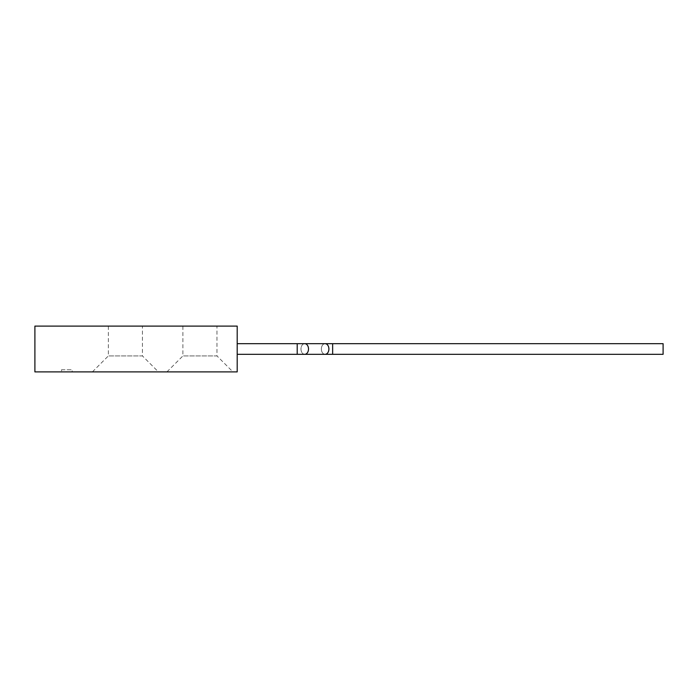 <?xml version="1.0" encoding="UTF-8"?>
<svg xmlns="http://www.w3.org/2000/svg" width="698" height="698" viewBox="0 0 698 698"><rect width="100%" height="100%" fill="white"/><g stroke="black" fill="none" stroke-linecap="round" stroke-linejoin="round"><path stroke-width="0.52" stroke-dasharray="3.49 2.62" d="M34.9 371.894L237.198 371.894L237.198 326.106L34.9 326.106L34.9 371.894M72.164 371.894L61.52 371.894L72.164 371.894L72.164 369.766L72.164 371.894M158.411 371.894L92.398 371.894L158.411 371.894L142.436 355.919L108.365 355.919L142.436 355.919L142.436 326.106L108.365 326.106L142.436 326.106M232.94 371.894L166.927 371.894L232.94 371.894L216.973 355.919L182.902 355.919L216.973 355.919L216.973 326.106L182.902 326.106L216.973 326.106M237.198 349L237.198 354.322L237.198 349M166.927 371.894L182.902 355.919L182.902 326.106M92.398 371.894L108.365 355.919L108.365 326.106M663.1 349L663.1 354.322L663.1 349L663.1 354.322L332.649 354.322L332.649 343.678L332.649 349L332.649 343.678L663.1 343.678L663.1 349M61.52 369.766L72.164 369.766L61.52 369.766L61.52 371.894L61.52 369.766M304.738 343.678L325.12 343.678A5.322 3.76 -90 0 1 328.889 349A5.322 3.76 -90 0 1 325.12 354.322A5.322 3.76 -90 0 1 321.359 349A5.322 3.76 -90 0 1 325.12 343.678A5.322 3.76 -90 0 0 321.359 349A5.322 3.76 -90 0 0 325.12 354.322L304.738 354.322A5.322 3.76 90 0 0 308.507 349A5.322 3.76 90 0 0 304.738 343.678A5.322 3.76 90 0 0 300.978 349A5.322 3.76 90 0 0 304.738 354.322A5.322 3.76 90 0 1 300.978 349A5.322 3.76 90 0 1 304.738 343.678L297.208 343.678L297.208 354.322L297.208 349L297.208 354.322L237.198 354.322M332.649 349L332.649 354.322L332.649 349M297.208 343.678L237.198 343.678M304.738 354.322L297.208 354.322M332.649 354.322L325.12 354.322"/><path stroke-width="1.05" d="M237.198 371.894L34.9 371.894L34.9 326.106L237.198 326.106L237.198 371.894M332.649 354.322L663.1 354.322L663.1 343.678L332.649 343.678L332.649 354.322L325.12 354.322A5.322 3.76 -90 0 0 328.889 349A5.322 3.76 -90 0 0 325.12 343.678L304.738 343.678A5.322 3.76 90 0 1 308.507 349A5.322 3.76 90 0 1 304.738 354.322L297.208 354.322L297.208 343.678L237.198 343.678M237.198 354.322L297.208 354.322M304.738 343.678L297.208 343.678M304.738 354.322L325.12 354.322M332.649 343.678L325.12 343.678L332.649 343.678"/></g></svg>
